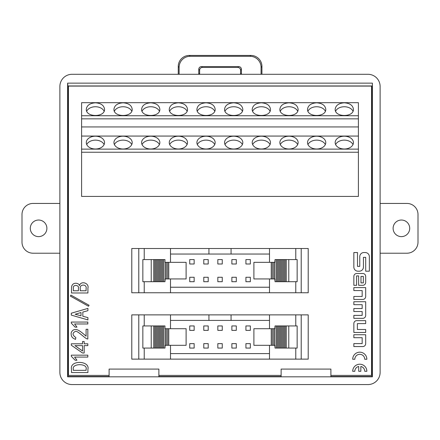 <?xml version="1.0" encoding="UTF-8"?>
<svg xmlns="http://www.w3.org/2000/svg" width="440" height="440" viewBox="0 0 440 440"><rect width="100%" height="100%" fill="white"/><g stroke="black" fill="none" stroke-linecap="round" stroke-linejoin="round"><path stroke-width="0.66" d="M380.116 203.44L406.94 203.44A11.061 11.061 0 0 1 418 214.5L418 242.154A11.061 11.061 0 0 1 406.94 253.215L380.116 253.215M409.706 228.327A8.294 8.294 0 0 1 397.26 235.51A8.294 8.294 0 0 1 397.26 221.144A8.294 8.294 0 0 1 409.706 228.327M59.884 253.215L33.061 253.215A11.061 11.061 0 0 1 22 242.154L22 214.5A11.061 11.061 0 0 1 33.061 203.44L59.884 203.44M30.294 228.327A8.294 8.294 0 0 1 42.74 221.144A8.294 8.294 0 0 1 42.74 235.51A8.294 8.294 0 0 1 30.294 228.327M88.495 306.251L70.362 296.082L70.934 295.119L89.067 305.294L88.495 306.251M87.824 322.053L87.824 323.972L74.58 323.972L76.978 327.14L75.158 327.14L71.319 323.202L71.319 322.053L87.824 322.053M87.824 343.805L87.824 345.625L84.178 345.625L84.178 353.012L82.544 353.012L71.319 345.241L71.319 343.805L82.544 343.805L82.544 341.5L84.178 341.5L84.178 343.805L87.824 343.805M71.511 372.559L71.511 369.298C69.338 359.772 90.195 360.486 87.918 369.298L87.918 372.559L71.511 372.559M364.738 359.26A4.956 4.956 0 0 0 359.783 354.305A4.956 4.956 0 0 0 354.827 359.26L352.704 359.26A7.079 7.079 0 0 1 359.783 352.182A7.079 7.079 0 0 1 366.861 359.26L364.738 359.26M353.843 304.689L353.843 301.725L365.69 301.725L365.69 315.436A2.915 2.915 0 0 1 362.775 318.351L353.843 318.351L353.843 315.387L362.164 315.387L362.164 311.52L353.843 311.52L353.843 308.555L362.164 308.555L362.164 304.689L353.843 304.689M109.098 375.397L68.437 375.397L68.437 86.081L371.564 86.081L371.564 375.397L330.902 375.397M158.873 375.397L281.127 375.397M357.5 252.544L353.843 252.544L353.843 267.058A4.136 4.136 0 0 0 357.979 271.194L359.293 271.194A4.136 4.136 0 0 0 363.429 267.058L363.429 257.362L365.701 257.362L365.701 271.189L369.358 271.189L369.358 256.674A4.136 4.136 0 0 0 365.222 252.538L363.908 252.538A4.136 4.136 0 0 0 359.772 256.674L359.772 266.371L357.5 266.371L357.5 252.544M362.775 273.493L356.763 273.493A2.915 2.915 0 0 0 353.848 276.408L353.848 285.324L356.604 285.324L356.604 275.913L358.639 275.913L358.639 285.324L362.775 285.324A2.915 2.915 0 0 0 365.69 282.409L365.69 276.408A2.915 2.915 0 0 0 362.775 273.493M353.843 290.576L353.843 287.606L365.69 287.606L365.69 296.527A2.915 2.915 0 0 1 362.775 299.442L353.843 299.442L353.843 296.478L362.164 296.478L362.164 290.576L353.843 290.576M365.69 320.634L356.763 320.634A2.915 2.915 0 0 0 353.848 323.548L353.848 332.47L365.69 332.47L365.69 329.505L357.374 329.505L357.374 323.604L365.69 323.604L365.69 320.634M353.843 337.695L353.843 334.725L365.69 334.725L365.69 343.645A2.915 2.915 0 0 1 362.775 346.561L353.843 346.561L353.843 343.596L362.164 343.596L362.164 337.695L353.843 337.695M358.721 371.294L358.721 366.454A4.956 4.956 0 0 0 354.827 371.294L352.704 371.294A7.079 7.079 0 0 1 359.783 364.216A7.079 7.079 0 0 1 366.861 371.294L364.738 371.294A4.956 4.956 0 0 0 360.844 366.454L360.844 371.294L358.721 371.294M87.824 355.157L87.824 357.077L74.58 357.077L76.978 360.245L75.158 360.245L71.319 356.307L71.319 355.157L87.824 355.157M75.829 337.535L75.543 339.356C72.694 338.333 71.253 336.732 71.225 334.56C70.84 332.717 71.605 331.166 73.524 329.907C76.197 329.192 77.512 328.554 86.097 336.188L86.097 329.28L87.824 329.28L87.824 338.971L87.439 338.971C85.3 338.965 76.962 329.698 75.158 331.534C72.154 333.113 72.375 335.115 75.829 337.535M71.319 315.111L71.319 313.192L87.918 308.396L87.918 310.695L82.83 312.043L82.83 316.261L87.918 317.609L87.918 319.908L71.319 315.111M71.511 292.98L71.511 287.986C71.599 281.089 79.783 283.047 79.376 285.687C81.114 280.231 89.425 283.239 87.918 288.178L87.918 292.98L71.511 292.98M109.098 376.502L67.931 376.502L67.931 86.234L68.437 86.234M371.564 86.234L372.07 86.234L372.07 376.502L330.902 376.502M281.127 376.502L158.873 376.502M67.931 86.234L67.606 83.144L67.606 376.827L67.931 376.502M372.07 86.234L372.345 85.96L67.656 85.96M67.606 376.827L372.394 376.827L372.07 376.502M67.606 83.144L372.394 83.144L372.394 376.827M372.394 83.144L372.345 85.96M59.884 86.46L59.884 372.405A12.177 12.166 135 0 0 72.05 384.571L367.95 384.571A12.177 12.166 45 0 0 380.116 372.405L380.116 86.46A12.177 12.166 -45 0 0 367.95 74.294L72.05 74.294A12.177 12.166 45 0 0 59.884 86.46M330.902 376.827L330.902 369.083L281.127 369.083L281.127 376.827M158.873 376.827L158.873 369.083L109.098 369.083L109.098 376.827M178.255 74.294L178.255 66.479A11.094 11.061 -135 0 1 189.299 55.429L250.888 55.429A11.094 11.061 -45 0 1 261.932 66.479L261.063 67.348L261.063 74.294M261.063 67.348A11.094 11.061 -45 0 0 250.019 56.298L250.888 55.429M189.299 55.429L190.168 56.298L250.019 56.298M190.168 56.298A11.094 11.061 -135 0 0 179.124 67.348L178.255 66.479M179.124 74.294L179.124 67.348M198.82 74.294A2.767 2.767 0 0 1 198.764 73.744L198.764 69.338A2.772 2.767 45 0 1 201.526 66.578L202.395 67.447A2.772 2.767 45 0 0 199.634 70.208L198.764 69.338M202.395 67.447L237.793 67.447L238.662 66.578L201.526 66.578M238.662 66.578A2.772 2.767 135 0 1 241.423 69.338L241.423 73.744A2.767 2.767 0 0 1 241.368 74.294M198.764 73.744L199.634 73.744L199.634 70.208M241.423 69.338L240.554 70.208A2.772 2.767 135 0 0 237.793 67.447M240.554 70.208L240.554 73.744L241.423 73.744M240.499 74.294A2.767 2.767 0 0 0 240.554 73.744M199.634 73.744A2.767 2.767 0 0 0 199.689 74.294M261.932 74.294L261.932 66.479M344.305 102.806C338.773 103.197 335.731 105.347 335.175 109.258C334.736 117.546 353.87 117.546 353.43 109.258C352.875 105.347 349.833 103.197 344.305 102.806M288.998 102.806C283.465 103.197 280.423 105.347 279.868 109.258C279.428 117.546 298.562 117.546 298.122 109.258C297.572 105.347 294.525 103.197 288.998 102.806M316.652 102.806C311.118 103.197 308.077 105.347 307.522 109.258C307.082 117.546 326.216 117.546 325.776 109.258C325.221 105.347 322.179 103.197 316.652 102.806M206.036 102.806C200.503 103.197 197.461 105.347 196.911 109.258C196.471 117.546 215.6 117.546 215.16 109.258C214.61 105.347 211.569 103.197 206.036 102.806M261.344 102.806C255.811 103.197 252.769 105.347 252.219 109.258C251.774 117.546 270.908 117.546 270.468 109.258C269.918 105.347 266.877 103.197 261.344 102.806M233.69 102.806C228.157 103.197 225.115 105.347 224.565 109.258C224.12 117.546 243.254 117.546 242.814 109.258C242.264 105.347 239.223 103.197 233.69 102.806M178.382 102.806C172.849 103.197 169.807 105.347 169.257 109.258C168.817 117.546 187.946 117.546 187.506 109.258C186.956 105.347 183.915 103.197 178.382 102.806M150.728 102.806C145.195 103.197 142.153 105.347 141.603 109.258C141.163 117.546 160.292 117.546 159.852 109.258C159.302 105.347 156.261 103.197 150.728 102.806M123.074 102.806C117.541 103.197 114.499 105.347 113.949 109.258C113.509 117.546 132.638 117.546 132.198 109.258C131.648 105.347 128.607 103.197 123.074 102.806M358.408 102.674L81.593 102.674L81.593 115.737L358.408 115.737L358.408 102.674M95.42 102.806C89.887 103.197 86.845 105.347 86.295 109.258C85.855 117.546 104.99 117.546 104.544 109.258C103.994 105.347 100.953 103.197 95.42 102.806M335.175 142.599A9.125 6.402 0 0 0 344.305 149.001A9.125 6.402 0 0 0 353.43 142.599A9.125 6.402 0 0 0 344.305 136.197A9.125 6.402 0 0 0 335.175 142.599M279.868 142.599A9.125 6.402 0 0 0 288.998 149.001A9.125 6.402 0 0 0 298.122 142.599A9.125 6.402 0 0 0 288.998 136.197A9.125 6.402 0 0 0 279.868 142.599M307.522 142.599A9.125 6.402 0 0 0 316.652 149.001A9.125 6.402 0 0 0 325.776 142.599A9.125 6.402 0 0 0 316.652 136.197A9.125 6.402 0 0 0 307.522 142.599M196.911 142.599A9.125 6.402 0 0 0 206.036 149.001A9.125 6.402 0 0 0 215.16 142.599A9.125 6.402 0 0 0 206.036 136.197A9.125 6.402 0 0 0 196.911 142.599M252.219 142.599A9.125 6.402 0 0 0 261.344 149.001A9.125 6.402 0 0 0 270.468 142.599A9.125 6.402 0 0 0 261.344 136.197A9.125 6.402 0 0 0 252.219 142.599M224.565 142.599A9.125 6.402 0 0 0 233.69 149.001A9.125 6.402 0 0 0 242.814 142.599A9.125 6.402 0 0 0 233.69 136.197A9.125 6.402 0 0 0 224.565 142.599M169.257 142.599A9.125 6.402 0 0 0 178.382 149.001A9.125 6.402 0 0 0 187.506 142.599A9.125 6.402 0 0 0 178.382 136.197A9.125 6.402 0 0 0 169.257 142.599M141.603 142.599A9.125 6.402 0 0 0 150.728 149.001A9.125 6.402 0 0 0 159.852 142.599A9.125 6.402 0 0 0 150.728 136.197A9.125 6.402 0 0 0 141.603 142.599M113.949 142.599A9.125 6.402 0 0 0 123.074 149.001A9.125 6.402 0 0 0 132.198 142.599A9.125 6.402 0 0 0 123.074 136.197A9.125 6.402 0 0 0 113.949 142.599M358.408 126.94L81.593 126.94L81.593 118.85L358.408 118.85L358.408 136.065L81.593 136.065L81.593 149.132L358.408 149.132L358.408 152.24L81.593 152.24L81.593 196.416L358.408 196.416L358.408 152.24M358.408 136.065L358.408 149.132M86.295 142.599A9.125 6.402 0 0 0 95.42 149.001A9.125 6.402 0 0 0 104.544 142.599A9.125 6.402 0 0 0 95.42 136.197A9.125 6.402 0 0 0 86.295 142.599M81.593 152.24L81.593 149.132M81.593 136.065L81.593 126.94M81.593 118.85L81.593 115.737M358.408 118.85L358.408 115.737M335.621 144.568A9.125 6.402 180 0 1 344.305 140.135A9.125 6.402 180 0 1 352.985 144.568M353.001 111.21A9.125 6.402 0 0 0 344.305 106.744A9.125 6.402 0 0 0 335.605 111.21M280.313 144.568A9.125 6.402 180 0 1 288.998 140.135A9.125 6.402 180 0 1 297.677 144.568M297.693 111.21A9.125 6.402 0 0 0 288.998 106.744A9.125 6.402 0 0 0 280.297 111.21M307.967 144.568A9.125 6.402 180 0 1 316.652 140.135A9.125 6.402 180 0 1 325.331 144.568M325.347 111.21A9.125 6.402 0 0 0 316.652 106.744A9.125 6.402 0 0 0 307.951 111.21M169.697 144.568A9.125 6.402 180 0 1 178.382 140.135A9.125 6.402 180 0 1 187.066 144.568M187.077 111.21A9.125 6.402 0 0 0 178.382 106.744A9.125 6.402 0 0 0 169.686 111.21M142.043 144.568A9.125 6.402 180 0 1 150.728 140.135A9.125 6.402 180 0 1 159.412 144.568M159.423 111.21A9.125 6.402 0 0 0 150.728 106.744A9.125 6.402 0 0 0 142.032 111.21M114.389 144.568A9.125 6.402 180 0 1 123.074 140.135A9.125 6.402 180 0 1 131.758 144.568M131.775 111.21A9.125 6.402 0 0 0 123.074 106.744A9.125 6.402 0 0 0 114.378 111.21M225.005 144.568A9.125 6.402 180 0 1 233.69 140.135A9.125 6.402 180 0 1 242.369 144.568M242.385 111.21A9.125 6.402 0 0 0 233.69 106.744A9.125 6.402 0 0 0 224.989 111.21M252.659 144.568A9.125 6.402 180 0 1 261.344 140.135A9.125 6.402 180 0 1 270.023 144.568M270.039 111.21A9.125 6.402 0 0 0 261.344 106.744A9.125 6.402 0 0 0 252.643 111.21M197.351 144.568A9.125 6.402 180 0 1 206.036 140.135A9.125 6.402 180 0 1 214.72 144.568M214.731 111.21A9.125 6.402 0 0 0 206.036 106.744A9.125 6.402 0 0 0 197.335 111.21M86.741 144.568A9.125 6.402 180 0 1 95.42 140.135A9.125 6.402 180 0 1 104.104 144.568M104.121 111.21A9.125 6.402 0 0 0 95.42 106.744A9.125 6.402 0 0 0 86.724 111.21M301.219 359.128L301.219 314.881L308.215 314.881L308.215 359.128L131.786 359.128L131.786 314.881L170.5 314.881L170.5 328.708M170.5 359.128L170.5 345.301M164.967 325.941L164.967 328.708L164.967 325.941L163.686 325.941L163.686 348.068L142.846 348.068L142.846 325.941L151.222 325.941L151.222 348.068M168.751 328.708L168.751 345.301L186.109 345.301L186.109 328.708L165.181 328.708L165.181 345.301L164.967 348.068L163.686 348.068M170.5 320.414L231.061 320.414L231.061 314.881L301.219 314.881M231.061 320.414L269.5 320.414M269.5 353.595L170.5 353.595M274.819 345.301L275.033 348.068L276.315 348.068L276.315 325.941L275.033 325.941L274.819 328.708L274.819 345.301L253.891 345.301L253.891 328.708L271.249 328.708L271.249 345.301M269.5 359.128L269.5 345.301M269.5 328.708L269.5 314.881M208.94 320.414L208.94 314.881L170.5 314.881M208.94 314.881L231.061 314.881M285.159 325.941L297.154 325.941L297.154 348.068L284.053 348.068L284.053 325.941L285.159 325.941L285.159 348.068M275.033 345.301L275.033 348.068M275.033 325.941L275.033 328.708M274.819 328.708L273.713 328.708L273.713 345.301M273.713 328.708L272.355 328.708L272.355 345.301M272.355 328.708L271.249 328.708M286.264 325.941L286.264 348.068M288.777 325.941L288.777 348.068M276.315 348.068L284.053 348.068M276.315 325.941L277.415 325.941L277.415 348.068L277.42 325.941L278.526 325.941L278.526 348.068M278.526 325.941L279.631 325.941L279.631 348.068M279.631 325.941L280.737 325.941L280.737 348.068M280.737 325.941L281.842 325.941L281.842 348.068M281.842 325.941L282.948 325.941L282.948 348.068M282.948 325.941L284.053 325.941M164.967 345.301L164.967 348.068M163.686 325.941L162.586 325.941L162.586 348.068L162.58 325.941L161.475 325.941L161.475 348.068M161.475 325.941L160.369 325.941L160.369 348.068M160.369 325.941L159.264 325.941L159.264 348.068M159.264 325.941L158.158 325.941L158.158 348.068M158.158 325.941L157.053 325.941L157.053 348.068M157.053 325.941L155.947 325.941L155.947 348.068M155.947 325.941L154.841 325.941L154.841 348.068M154.841 325.941L153.736 325.941L153.736 348.068M153.736 325.941L151.222 325.941M168.751 345.301L165.181 345.301M167.646 328.708L167.646 345.301M166.287 328.708L166.287 345.301M189.734 348.068L194.156 348.068L194.156 343.64L189.734 343.64L189.734 348.068M236.302 330.368L236.302 325.941L231.875 325.941L231.875 330.368L236.302 330.368M217.828 348.068L222.255 348.068L222.255 343.64L217.828 343.64L217.828 348.068M222.255 330.368L222.255 325.941L217.828 325.941L217.828 330.368L222.255 330.368M194.156 330.368L194.156 325.941L189.734 325.941L189.734 330.368L194.156 330.368M203.781 348.068L208.208 348.068L208.208 343.64L203.781 343.64L203.781 348.068M208.208 330.368L208.208 325.941L203.781 325.941L203.781 330.368L208.208 330.368M245.927 348.068L250.349 348.068L250.349 343.64L245.927 343.64L245.927 348.068M250.349 330.368L250.349 325.941L245.927 325.941L245.927 330.368L250.349 330.368M231.875 348.068L236.302 348.068L236.302 343.64L231.875 343.64L231.875 348.068M301.219 292.76L301.219 248.512L308.215 248.512L308.215 292.76L131.786 292.76L131.786 248.512L170.5 248.512L170.5 262.339M170.5 292.76L170.5 278.933M164.967 259.572L164.967 262.339L164.967 259.572L163.686 259.572L163.686 281.699L142.846 281.699L142.846 259.572L151.222 259.572L151.222 281.699M168.751 262.339L168.751 278.933L186.109 278.933L186.109 262.339L165.181 262.339L165.181 278.933L164.967 281.699L163.686 281.699M170.5 254.045L231.061 254.045L231.061 248.512L301.219 248.512M231.061 254.045L269.5 254.045M269.5 287.227L170.5 287.227M274.819 278.933L275.033 281.699L276.315 281.699L276.315 259.572L275.033 259.572L274.819 262.339L274.819 278.933L253.891 278.933L253.891 262.339L271.249 262.339L271.249 278.933M269.5 292.76L269.5 278.933M269.5 262.339L269.5 248.512M208.94 254.045L208.94 248.512L170.5 248.512M208.94 248.512L231.061 248.512M285.159 259.572L297.154 259.572L297.154 281.699L284.053 281.699L284.053 259.572L285.159 259.572L285.159 281.699M275.033 278.933L275.033 281.699M275.033 259.572L275.033 262.339M274.819 262.339L273.713 262.339L273.713 278.933M273.713 262.339L272.355 262.339L272.355 278.933M272.355 262.339L271.249 262.339M286.264 259.572L286.264 281.699M288.777 259.572L288.777 281.699M276.315 281.699L284.053 281.699M276.315 259.572L277.415 259.572L277.415 281.699L277.42 259.572L278.526 259.572L278.526 281.699M278.526 259.572L279.631 259.572L279.631 281.699M279.631 259.572L280.737 259.572L280.737 281.699M280.737 259.572L281.842 259.572L281.842 281.699M281.842 259.572L282.948 259.572L282.948 281.699M282.948 259.572L284.053 259.572M164.967 278.933L164.967 281.699M163.686 259.572L162.586 259.572L162.586 281.699L162.58 259.572L161.475 259.572L161.475 281.699M161.475 259.572L160.369 259.572L160.369 281.699M160.369 259.572L159.264 259.572L159.264 281.699M159.264 259.572L158.158 259.572L158.158 281.699M158.158 259.572L157.053 259.572L157.053 281.699M157.053 259.572L155.947 259.572L155.947 281.699M155.947 259.572L154.841 259.572L154.841 281.699M154.841 259.572L153.736 259.572L153.736 281.699M153.736 259.572L151.222 259.572M168.751 278.933L165.181 278.933M167.646 262.339L167.646 278.933M166.287 262.339L166.287 278.933M189.734 281.699L194.156 281.699L194.156 277.272L189.734 277.272L189.734 281.699M236.302 264L236.302 259.572L231.875 259.572L231.875 264L236.302 264M217.828 281.699L222.255 281.699L222.255 277.272L217.828 277.272L217.828 281.699M222.255 264L222.255 259.572L217.828 259.572L217.828 264L222.255 264M194.156 264L194.156 259.572L189.734 259.572L189.734 264L194.156 264M203.781 281.699L208.208 281.699L208.208 277.272L203.781 277.272L203.781 281.699M208.208 264L208.208 259.572L203.781 259.572L203.781 264L208.208 264M245.927 281.699L250.349 281.699L250.349 277.272L245.927 277.272L245.927 281.699M250.349 264L250.349 259.572L245.927 259.572L245.927 264L250.349 264M231.875 281.699L236.302 281.699L236.302 277.272L231.875 277.272L231.875 281.699M363.341 276.425L360.987 276.425L360.987 282.893L363.341 282.893L363.341 276.425M86.097 370.348L86.097 369.298C88.066 363.154 71.462 363.154 73.332 369.298L73.332 370.348L86.097 370.348M74.965 345.625L82.544 350.999L82.544 345.625L74.965 345.625M75.158 314.248L81.01 315.783L81.01 312.521L75.158 314.248M86.097 290.769L86.097 288.563C87.137 283.965 79.552 283.998 80.239 288.277L80.239 290.769L86.097 290.769M78.419 290.769L78.419 287.986C79.228 285.021 72.897 284.295 73.332 287.892L73.332 290.769L78.419 290.769M144.227 359.128L144.227 348.068M144.227 325.941L144.227 314.881M295.774 325.941L295.774 314.881M295.774 359.128L295.774 348.068M138.782 359.128L138.782 314.881M144.227 292.76L144.227 281.699M144.227 259.572L144.227 248.512M295.774 259.572L295.774 248.512M295.774 292.76L295.774 281.699M138.782 292.76L138.782 248.512"/></g></svg>
